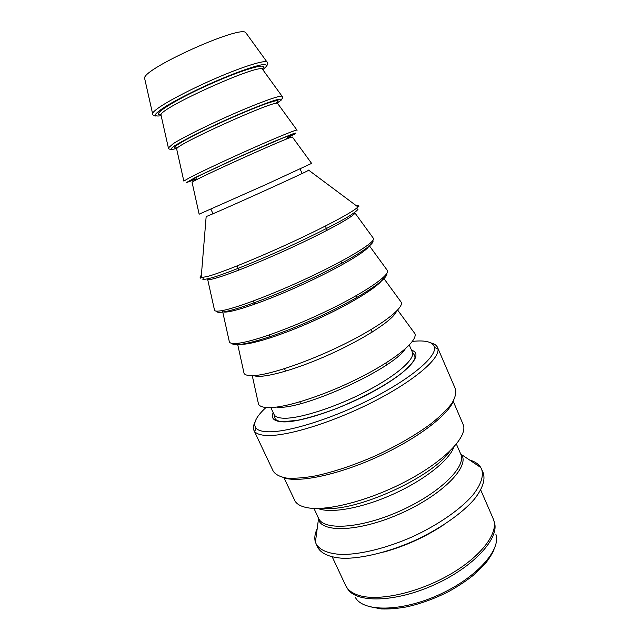 <?xml version="1.0" encoding="UTF-8"?>
<svg xmlns="http://www.w3.org/2000/svg" width="641" height="641" viewBox="0 0 641 641"><rect width="100%" height="100%" fill="white"/><g stroke="black" fill="none" stroke-linecap="round" stroke-linejoin="round"><path stroke-width="0.96" d="M246.352 33.476L245.711 32.587C239.942 25.007 142.735 68.899 144.602 78.234L144.85 79.308M469.172 459.821C474.669 461.392 478.531 463.956 480.774 467.505L483.178 472.754C485.558 479.748 482.609 488.562 474.34 499.219C462.041 513.441 439.862 528.945 414.294 540.748C388.534 552.117 362.237 558.503 343.44 558.319C329.971 557.486 321.405 553.864 317.744 547.454L315.396 542.174C314.21 538.152 314.851 533.552 317.303 528.4M481.583 469.06C483.931 475.983 480.95 484.74 472.641 495.333C460.302 509.491 438.083 524.947 412.492 536.757C386.715 548.143 360.418 554.585 341.645 554.481C328.2 553.704 319.659 550.146 316.021 543.808M453.283 401.426L463.499 425.328C467.105 437.226 444.646 460.735 407.62 480.462C370.674 500.236 327.174 511.574 307.303 507.712C301.302 506.582 297.256 504.459 295.18 501.326L284.003 477.857M453.74 400.305C448.764 414.783 416.73 439.229 376.62 457.305C336.533 475.438 297.015 483.298 282.865 477.457M254.878 422.459C253.267 425.576 252.947 428.204 253.916 430.343L254.733 431.601C256.608 433.829 260.39 435.111 266.087 435.455C285.95 436.785 332.142 422.731 372.854 401.995C413.645 381.283 439.878 358.8 437.947 348.88L437.539 347.438C436.577 345.299 434.398 343.8 430.984 342.943M437.539 347.438L455.43 388.983C456.416 392.901 455.206 397.732 451.793 403.461C447.065 409.639 440.207 416.346 431.209 423.573C415.905 434.878 397.46 445.559 375.866 455.631C354.032 465.174 333.817 471.944 315.22 475.942C303.85 477.914 294.283 478.627 286.519 478.082C279.965 476.856 275.542 474.572 273.25 471.239L253.916 430.343M265.999 407.5C256.007 416.682 252.674 423.557 255.991 428.124C257.834 430.247 261.528 431.457 267.089 431.746C286.471 432.899 331.341 419.15 370.923 399.023C410.569 378.919 436.225 357.141 434.502 347.518C433.276 342.014 425.912 339.97 412.411 341.389M494.251 522.006C500.172 537.727 473.819 567.053 434.205 584.84C394.664 602.796 355.242 603.165 347.366 588.326L345.619 585.425C347.726 589.92 352.093 593.229 358.72 595.345C378.15 601.659 418.052 592.989 450.022 574.44C482.072 555.939 499.355 531.982 493.225 518.777L494.251 522.006M495.822 534.105C501.518 549.625 476.455 577.95 438.74 594.888C401.09 611.979 363.271 612.043 355.402 597.508M443.091 525.259C424.671 537.302 404.848 546.252 383.63 552.109M460.222 452.899L461.72 454.886C469.589 466.84 442.643 494.628 401.763 512.992C360.955 531.509 322.287 533.344 318.529 519.539L318.024 517.103M456.392 444.093L460.743 454.092C466.896 466.279 440.143 492.945 400.713 510.669C361.348 528.529 323.649 530.956 318.577 518.289L315.396 542.174M453.86 447.041C449.437 460.118 424.414 480.093 393.254 494.139C362.109 508.225 330.572 513.794 317.848 508.457M323.505 508.185C354.705 512.608 432.595 477.441 449.918 451.112M273.194 412.676C270.686 418.373 273.963 421.441 283.01 421.874C301.102 422.643 344.666 407.828 377.445 389.167C410.36 370.53 423.685 353.616 411.538 350.21M405.2 348.96C392.428 369.504 300.309 411.097 276.447 407.091M274.052 414.495C275.141 416.834 278.45 418.076 283.979 418.228C299.924 418.701 335.804 407.203 366.307 391.314C396.875 375.434 415.616 358.744 412.339 352.053L414.751 355.595L414.983 357.277C414.975 359.946 411.097 364.769 403.365 371.756C388.406 383.855 366.54 395.954 337.751 408.045C322.719 413.709 309.234 417.812 297.296 420.36L283.314 421.65C279.035 421.562 276.295 420.56 275.109 418.645L274.052 414.495L270.814 407.58M396.523 311.173C393.943 319.386 365.402 338.312 330.083 354.233C294.788 370.202 261.712 379.087 253.844 375.602M258.002 401.843L258.539 404.279C259.813 406.474 263.291 407.588 268.98 407.62C286.335 407.804 326.445 394.752 361.147 376.98C395.922 359.232 417.732 340.876 414.935 333.665L413.461 331.653M243.628 371.411L244.077 373.447C245.247 375.193 248.556 375.906 253.988 375.586C270.887 374.665 310.709 360.923 345.699 343.408C380.762 325.9 403.381 308.609 401.37 302.432L400.136 300.741M383.006 277.673C383.502 283.618 353.311 302.977 314.779 320.34C276.271 337.759 241.785 347.606 237.651 343.304M386.86 273.338C388.799 279.059 356.412 300.028 314.194 319.058C272.008 338.144 234.862 348.568 231.85 343.328M229.069 340.563L229.438 342.206C230.504 343.512 233.628 343.832 238.821 343.167C255.238 341.116 294.78 326.67 330.051 309.395C365.394 292.12 388.831 275.902 387.613 270.782L386.627 269.428M387.533 270.678L369.04 245.319C369.881 249.67 338.769 268.21 299.275 286.014C259.805 303.858 225.328 314.939 222.619 311.43L229.406 342.07M372.709 240.712C376.676 244.069 343.063 264.453 298.594 284.5C254.148 304.603 216.634 316.334 216.738 311.133M214.326 309.307L214.599 310.54C215.56 311.414 218.517 311.342 223.469 310.332C239.397 307.143 278.643 291.967 314.202 274.925C349.818 257.882 374.08 242.755 373.671 238.716L372.934 237.699M373.647 238.676L354.914 212.924C354.858 216.097 323.072 233.42 283.578 251.24C244.093 269.084 210.08 281.471 207.668 279.412L214.591 310.492M356.204 208.485L358.015 209.222C357.093 210.705 353.784 213.213 348.079 216.762C334.794 224.638 310.012 237.074 282.761 249.437C255.471 261.704 229.758 272.064 215.055 276.824C208.629 278.755 204.551 279.58 202.836 279.292L203.477 277.441M201.362 275.342C199.663 276.84 199.599 277.625 201.17 277.689L208.589 276.175C223.364 271.968 259.637 257.209 294.123 241.176C328.657 225.135 354.689 210.977 357.91 206.915C358.904 205.697 358.271 205.232 356.027 205.505M308.906 169.905L308.746 170.226C303.305 173.535 212.243 214.647 206.162 216.546L201.17 277.689C199.856 278.386 199.968 278.386 201.506 277.681M199.143 214.174L267.185 183.991L311.606 163.391M292.504 137.19L292.392 137.03C291.102 135.772 191.988 180.53 192.076 182.324L192.124 182.509M288.033 137.655L294.523 134.233C296.727 132.871 296.31 132.695 293.282 133.697L272.569 142.126L239.229 156.845L195.168 177.557L186.307 182.637L196.915 178.871M286.535 138.224L293.169 134.265L282.377 138.176L240.712 156.3L199.559 175.57L189.488 181.074L196.843 178.719M277.777 103.69L277.497 103.297C274.741 99.972 175.954 144.578 176.628 148.84L183.831 181.107L189.327 177.861C199.76 172.349 226.153 159.946 251.12 148.864C276.111 137.767 295.036 130.035 296.935 130.043L297.144 130.171M177.012 148.359L176.732 149.313M275.646 103.433C281.223 99.419 277.465 99.716 264.38 104.307C253.411 108.393 240.183 113.898 224.695 120.82C209.254 127.863 196.378 134.145 186.058 139.674C173.959 146.444 171.259 149.073 177.958 147.542M276.928 103.265L281.127 100.22C281.968 99.01 280.534 98.85 276.824 99.724C267.569 102.336 247.057 110.492 224.703 120.532C202.38 130.652 182.629 140.675 174.472 145.916C171.315 148.143 170.45 149.345 171.876 149.529L176.876 148.424M168.287 147.999L173.431 143.512C183.51 137.142 209.695 124.202 234.838 113.273C260.014 102.32 279.516 95.357 282.024 96.19L282.377 96.487M262.858 69.757L262.393 69.124C258.163 63.707 159.713 108.161 160.979 114.915L161.147 115.676M262.866 69.773L266.456 66.327C266.904 64.829 265.11 64.356 261.079 64.917C251.248 66.912 230.528 74.548 208.293 84.508C191.202 92.352 177.228 99.507 166.372 105.973C160.45 109.747 156.757 112.616 155.274 114.587C155.13 115.965 157.093 116.341 161.155 115.701M262.193 69.044C270.302 61.56 243.388 69.084 208.469 84.884C173.519 100.629 150.074 115.845 161.051 114.715M152.59 114.186L152.558 113.513C152.854 112.463 154.449 110.869 157.333 108.73C167.053 101.486 193.013 88.001 218.349 77.216C243.7 66.4 263.788 60.206 266.912 61.881L267.401 62.353M210.913 209.206L213.004 213.733M237.082 265.919L239.005 270.085M253.267 300.998L254.749 304.211M268.98 335.059L270.294 337.903M284.492 368.679L285.646 371.171M299.812 401.883L300.637 403.662M300.1 168.944L302.119 173.495M325.34 226.073L327.19 230.263M340.948 261.408L342.374 264.645M356.1 295.717L357.366 298.586M371.067 329.594L372.173 332.102M385.834 363.038L386.627 364.833M332.302 557.037L345.619 585.425M480.742 490.02L493.225 518.777M460.743 454.092L480.774 467.505M313.954 508.409L318.577 518.289M409.295 345.058L412.339 352.053M252.266 375.666L258.555 404.319M397.62 310.036L414.951 333.705M237.442 343.328L244.061 373.35M383.166 277.529L401.306 302.352M308.746 170.226L357.91 206.915C359.305 206.394 359.232 206.474 357.686 207.163M192.076 182.324L199.159 214.238M292.392 137.03L311.646 163.447M276.88 103.265L277.497 103.297L296.935 130.043M161.019 115.108L168.295 147.534C168.158 148.672 169 149.257 170.826 149.297M262.514 69.284L282.024 96.19C283.018 96.671 282.897 97.688 281.671 99.243M144.602 78.234L152.558 113.513C152.454 115.011 153.552 115.853 155.843 116.029M245.711 32.587L266.912 61.881C268.162 62.481 268.074 63.86 266.624 66.007M255.991 428.124L254.733 431.601M434.502 347.518L437.947 348.88M493.987 549.585C493.586 551.052 489.828 558.159 485.133 563.751L473.162 575.426C466.063 581.026 457.995 586.347 448.98 591.395C434.838 598.614 420.632 603.798 406.37 606.939C397.284 608.533 388.943 609.206 381.363 608.95L368.222 606.37"/></g></svg>

